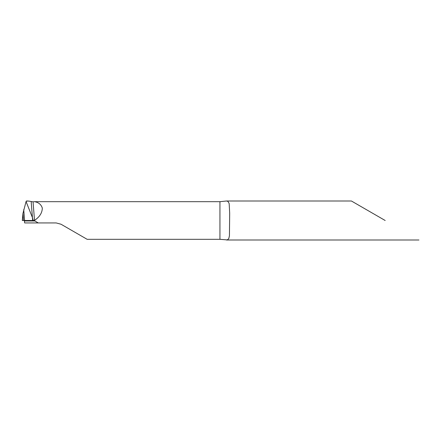 <?xml version="1.0" encoding="UTF-8"?>
<svg xmlns="http://www.w3.org/2000/svg" width="441" height="441" viewBox="0 0 441 441"><rect width="100%" height="100%" fill="white"/><g stroke="black" fill="none" stroke-linecap="round" stroke-linejoin="round"><path stroke-width="0.66" d="M38.257 222.937L24.641 222.937L24.442 220.958L34.894 220.958L38.257 222.937L56.167 222.937L61.04 224.243L87.142 239.314L219.938 239.314L227.297 239.91L228.769 238.642L229.436 235.825L229.684 213.235L229.171 203.555L227.953 201.372L226.481 201.002L219.938 201.686L34.492 201.686L33.053 201.829L34.514 220.351L33.24 220.5L32.43 217.578L26.069 201.548L26.57 201.002M24.277 220.5L24.442 220.958M33.053 201.829L28.582 201.057L26.206 201.162M385.18 220.5L351.411 201.002L385.18 220.5M34.894 220.958L33.02 220.5M34.514 220.351C39.613 216.989 42.209 212.898 42.308 208.08C41.162 204.464 38.554 202.336 34.492 201.686M22.32 220.5L22.954 213.433L26.069 201.548L32.43 217.578L33.24 220.5L22.298 220.5M31.179 201.658L32.662 220.5M219.938 201.686L219.938 239.314M23.511 220.5L22.954 213.433M23.726 209.602L24.58 220.5M351.411 201.002L226.481 201.002M27.838 201.002L26.488 201.002M418.95 239.998L226.481 239.998"/></g></svg>
